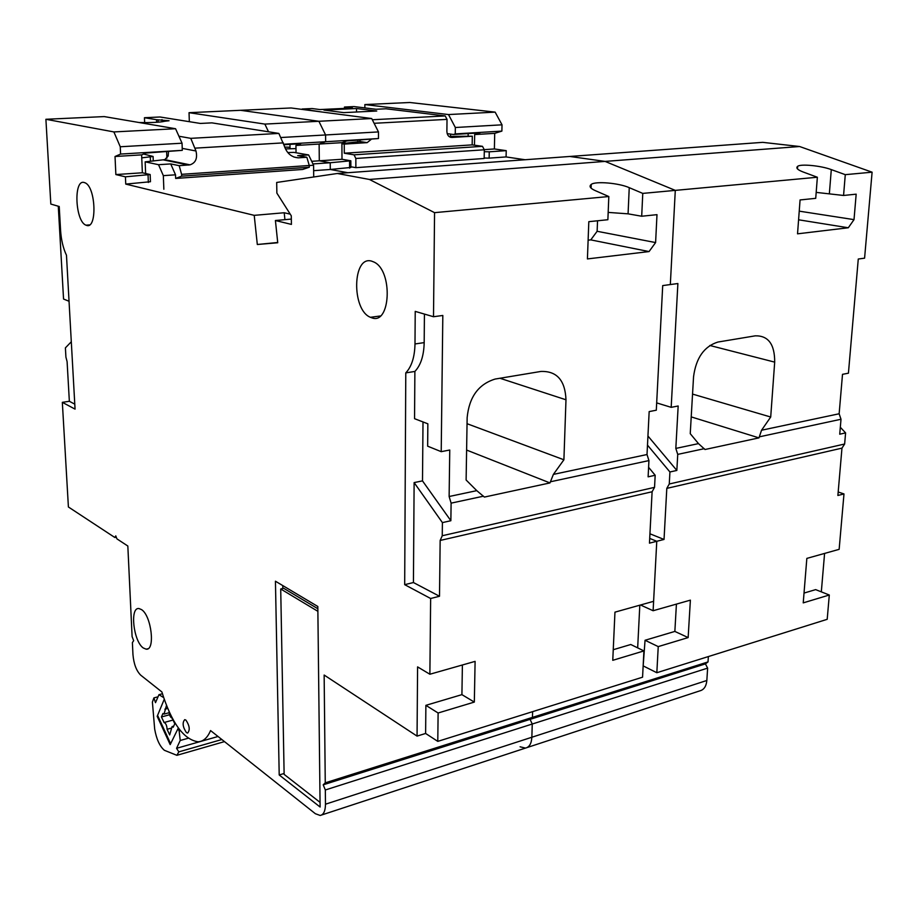 <?xml version="1.0" encoding="UTF-8"?>
<svg xmlns="http://www.w3.org/2000/svg" width="918" height="918" viewBox="0 0 918 918"><rect width="100%" height="100%" fill="white"/><g stroke="black" fill="none" stroke-linecap="round" stroke-linejoin="round"><path stroke-width="1.38" d="M254.217 215.351L257.315 244.498L277.741 242.765L275.411 220.515L291.419 224.405L291.281 215.81L276.869 193.101L276.685 182.464L337.319 173.491L369.415 179.458L434.558 212.655L433.503 316.733L415.223 311.386L414.993 343.963C414.706 357.033 411.631 366.672 405.779 372.88L404.689 584.674L430.645 598.502L429.876 674.237L417.587 666.893L417.059 736.11L324.146 675.04L325.259 782.836L323.205 784.821L325.328 789.973L325.477 804.202C325.385 810.984 323.629 814.736 320.198 815.471L315.367 813.715L210.566 730.567C207.514 737.762 203.36 741.503 198.093 741.778C183.715 739.667 171.643 723.063 161.878 691.942L140.718 675.166C136.392 670.851 133.798 664.012 132.961 654.626L132.387 642.611L133.661 640.672L132.1 636.587L127.832 546.026L116.919 538.866L115.771 535.871L114.842 537.5L68.402 506.977L62.332 402.336L75.058 409.118L66.475 255.261C63.17 248.239 61.208 239.954 60.577 230.395L59.222 206.504L50.823 204.06L45.9 119.283L113.889 131.928L120.258 146.765L120.591 154.063L115.025 156.496L115.863 174.569L125.422 176.818L125.755 184.093L254.217 215.351L284.213 212.746L290.226 214.146M141.556 609.621C151.47 615.726 155.486 650.793 146.146 649.175L143.288 647.982C133.397 641.384 129.61 606.809 139.02 608.565L141.556 609.621M84.238 182.521L85.007 182.797C95.954 186.824 97.308 229.89 86.464 225.346L86.017 225.185C75.207 221.617 73.314 178.861 84.238 182.521M371.698 261.16L374.062 262.089C393.179 270.776 390.609 325.42 371.756 317.8L370.424 317.295C351.399 309.94 352.374 255.02 371.698 261.16M185.941 720.125C189.636 725.736 190.198 730.051 187.616 733.08L186.4 732.564C182.705 726.93 182.154 722.615 184.759 719.643L185.941 720.125M275.434 581.209L317.823 606.488L320.107 807.025L279.21 774.976L275.434 581.209M639.812 605.191L637.666 647.867L639.812 605.191M433.503 316.733L442.82 315.471L441.214 451.667L449.751 450.015L449.131 496.512L476.775 490.648L466.114 479.999L467.147 417.621C469.167 397.035 478.507 384.183 495.146 379.054L540.84 371.457C556.801 370.861 565.178 380.304 565.981 399.789L563.904 459.78L553.382 474.399L647.018 454.525L648.934 460.584L648.119 476.832L655.177 475.26L654.545 487.355L652.101 491.761L649.462 543.146L656.772 541.287L649.703 538.418L656.772 541.287L653.605 601.324L614.957 612.157L612.765 660.317L643.92 650.919L630.781 644.505L613.247 649.715M337.319 173.491L569.837 156.462L605.088 161.407L675.292 190.382L670.324 284.557L662.704 285.59L656.301 410.208L649.164 411.585L647.018 454.525M312.958 163.932L330.228 162.75L330.285 169.486L347.899 172.71L330.285 169.486L350.871 167.455L350.837 160.788L342.001 159.273L341.898 142.669L346.82 140.936L378.468 138.538L325.649 141.716L319.131 144.057L319.303 160.811L330.228 162.75L330.285 169.486L313.646 170.668M189.338 121.681L189.039 112.684L240.573 110.309L318.89 121.279L325.58 134.957L325.649 141.716L319.131 144.057L319.303 160.811L330.228 162.75L350.837 160.788M325.259 782.836L532.451 717.383L532.624 711.645L532.451 717.383L530.065 719.368L532.256 724.027L531.855 737.246C531.476 743.569 529.353 747.183 525.463 748.09L520.081 746.793M325.328 789.973L532.256 724.027L531.855 737.246C531.476 743.569 529.353 747.183 525.463 748.09L321.644 814.989M323.205 784.821L530.065 719.368L532.256 724.027L707.629 668.12L706.837 680.479C706.263 686.389 703.888 689.866 699.711 690.898L527.104 747.55M417.059 736.11L425.619 733.459L425.883 705.334L461.915 694.639L462.397 664.988M643.92 650.919L642.566 677.186L437.783 741.377L425.619 733.459M114.842 537.5L116.288 537.214M62.332 402.336L69.355 401.292L67.094 361.623L65.924 357.159L65.396 347.876L71.294 341.783M45.9 119.283L104.227 116.586L175.567 128.727L182.051 143.208L182.292 150.345L145.87 153.065L141.624 154.878L142.359 172.779L150.162 174.535L150.449 181.73L125.755 184.093M69.034 301.253L63.549 299.038L58.282 206.229M405.779 372.88L414.879 371.446L414.557 418.688L427.857 423.818L427.65 446.182L441.214 451.667M414.879 371.446C420.765 365.249 423.864 355.645 424.185 342.621L424.426 314.082M430.645 598.502L439.504 596.264L440.158 540.45L442.246 535.745L442.407 522.606L414.121 482.593L422.498 480.883L423.003 421.947M439.504 596.264L413.433 582.54L414.121 482.593M74.771 404.149L69.355 401.292M404.689 584.674L413.433 582.54M449.131 496.512L451.105 503.144L450.864 520.724L422.498 480.883M434.558 212.655L608.818 196.532L607.877 219.723L588.817 221.674L587.417 258.922L649.06 251.566L655.601 242.57L656.99 214.663L641.693 216.235L628.073 213.837L608.175 212.402M369.415 179.458L605.088 161.407L675.292 190.382L642.772 193.4L641.693 216.235M563.904 459.78L467.044 423.703M553.382 474.399L549.974 482.925L466.608 450.061M476.775 490.648L484.383 497.074L549.974 482.925M451.105 503.144L483.488 496.179M550.869 481.686L648.934 460.584M442.246 535.745L654.545 487.355M442.407 522.606L450.864 520.724M655.177 475.26L648.601 467.319M437.783 741.377L438.115 712.999L474.331 702.075L475.099 661.373L429.876 674.237M440.158 540.45L652.101 491.761M474.331 702.075L461.915 694.639M438.115 712.999L425.883 705.334M642.772 193.4L629.243 187.662C619.053 183.049 595.312 180.949 591.238 184.426C588.84 186.308 590.228 188.397 595.403 190.68L608.818 196.532M655.601 242.57L597.125 231.29L597.538 220.779M649.06 251.566L590.779 239.885L597.125 231.29M588.128 240.172L590.779 239.885M275.411 220.515L291.339 219.081M283.914 144.734L300.725 143.713L295.94 145.469L341.898 142.669M115.025 156.496L141.624 154.878M120.591 154.063L182.292 150.345M283.777 144.241L325.649 141.716L325.58 134.957L378.468 131.917L378.468 138.538M125.422 176.818L150.162 174.535M148.062 175.258L148.349 182.475M311.695 161.316L342.001 159.273M115.863 174.569L142.359 172.779M295.94 145.469L296.044 152.755M290.031 148.785L289.973 144.367M120.258 146.765L182.051 143.208M280.828 137.528L325.58 134.957L318.89 121.279L371.71 118.537L291.109 107.968L240.573 110.309L318.89 121.279L264.866 124.091L268.515 131.79M189.039 112.684L264.866 124.091M113.889 131.928L175.567 128.727M257.315 244.498L277.718 242.49M284.924 219.654L284.213 212.746M282.824 588.484L282.767 585.581M279.21 774.976L284.121 773.472M170.622 743.718L157.93 716.12L157.185 716.327L164.207 699.39M178.333 727.974L170.186 744.613L157.185 716.327M167.156 707.262L166.422 705.667L164.035 714.101L162.968 713.47L161.419 716.969L164.127 722.512C165.871 723.292 166.858 725.553 167.099 729.294L171.023 728.215M169.015 711.565C169.337 715.237 170.346 717.406 172.033 718.094L174.81 723.717L173.204 727.228L172.091 726.586L169.692 734.916L167.099 729.294M163.989 722.535L173.089 720.033L164.127 722.512M161.419 716.969L169.543 714.755M164.85 709.212L167.661 708.455M708.363 656.565L708.019 661.924L532.451 717.383L530.065 719.368L705.414 663.875L707.629 668.12M799.601 146.513L762.709 142.347L569.837 156.462L605.088 161.407L799.601 146.513L872.1 172.182L864.584 258.165L858.273 259.025L848.427 373.19L842.506 374.326L839.144 413.766L841.003 419.262L839.729 434.203L845.593 432.894L844.64 444.014L841.967 448.133L837.882 495.468L843.986 493.93L839.144 549.343L806.842 558.396L803.227 602.874L829.298 595.013L815.654 589.62L804.019 593.074M872.1 172.182L845.283 174.661L843.562 195.465L856.173 194.168L854.015 219.631L848.301 227.767L797.535 233.826L800.071 199.94L815.723 198.334L817.364 177.243L675.292 190.382L670.324 284.557L677.886 283.536L671.184 407.34L656.668 402.887M647.488 445.138L669.922 471.978L669.268 483.993L666.801 488.376L664.035 539.451L656.772 541.287L653.111 610.734L640.523 604.996M824.582 553.428L821.323 591.858M843.986 493.93L838.18 492.014M364.871 107.899L364.859 104.572L409.818 102.495L495.146 112.134L502.02 124.814L501.882 131.102L494.71 133.351L494.389 148.957L506.231 150.655L506.082 156.932L525.119 159.743M708.019 661.924L705.414 663.875M643.128 666.353L645.056 640.271L674.856 631.423L676.417 604.113M829.298 595.013L827.198 619.317L656.829 672.722L643.713 666.17M664.035 539.451L649.944 533.783M669.922 471.978L676.841 470.441L677.736 454.387L675.82 448.42L678.173 405.997L671.184 407.34M676.841 470.441L647.947 436.027M839.144 413.766L761.55 430.232L770.707 417.024L774.689 362.128C774.769 344.296 768.286 335.529 755.25 335.839L717.853 342.058C704.106 346.43 696.005 357.997 693.549 376.77L690.244 433.663L698.483 443.612L704.978 449.51L758.968 437.875L691.22 416.898M675.82 448.42L698.483 443.612M770.707 417.024L692.539 394.086M761.55 430.232L758.968 437.875M677.736 454.387L704.29 448.684M759.748 436.75L841.003 419.262M669.268 483.993L844.64 444.014M845.593 432.894L840.314 427.272M656.829 672.722L658.24 646.605L688.144 637.585L690.382 600.142L653.111 610.734M666.801 488.376L841.967 448.133M688.144 637.585L674.856 631.423M658.24 646.605L645.056 640.271M845.283 174.661L831.295 169.601C821.197 165.733 800.599 163.702 797.662 166.33C795.642 167.971 797.558 169.887 803.411 172.091L817.364 177.243M843.562 195.465L816.182 192.39M854.015 219.631L799.234 211.151M848.301 227.767L798.58 219.792M484.279 151.699L489.26 151.814L489.133 158.137L484.165 158.022M489.133 158.137L506.082 156.932M364.859 104.572L448.5 114.555L455.339 127.499L455.248 133.913L453.458 134.487L479.953 132.892L474.663 134.567L494.71 133.351M453.458 134.487L447.181 133.638M455.248 133.913L501.882 131.102M349.574 161.419L349.609 168.109M484.245 149.645L494.389 148.957M489.26 151.814L506.231 150.655M474.663 134.567L474.48 145.205M468.134 135.864L468.169 133.603M455.339 127.499L502.02 124.814M371.71 118.537L378.468 131.917M448.5 114.555L495.146 112.134M156.634 122.289L156.53 119.696L144.447 117.722L159.996 116.988L200.365 123.448L211.886 122.863L278.865 133.42L284.178 145.629C286.749 153.272 291.476 157.334 298.35 157.827L306.853 157.265L297.673 155.647L308.62 154.935L293.875 152.377L287.931 152.56M168.499 151.699L168.166 156.026L164.77 159.64L145.147 161.843L158.539 164.701L170.714 163.909L179.182 165.676L181.603 174.34L309.263 165.492L306.853 157.265M178.93 136.231L190.772 138.343L195.982 150.988C197.645 158.309 195.66 162.934 190.003 164.838L179.182 165.676M145.629 173.513L145.147 161.843M195.178 148.142L283.375 142.875M181.603 174.34L181.661 176.153L309.286 167.237L302.676 169.463L175.659 178.436L175.522 174.81L163.335 175.648L163.852 189.246M309.286 167.237L309.263 165.492M308.62 154.935L313.589 165.24L309.263 165.538M313.715 176.979L313.589 165.24M158.539 164.701L163.335 175.648M170.714 163.909L175.522 174.81M181.661 176.153L175.659 178.436M278.865 133.42L190.772 138.343M156.53 119.696L169.073 120.74L164.735 121.256C160.191 122.335 151.619 122.748 139.031 122.507M144.447 117.722L144.642 122.61M158.171 122.186L158.08 119.776M141.739 157.85L153.088 156.462L143.598 154.04M290.008 147.247L284.66 147.075M285.487 148.923L295.986 148.601M162.061 121.807L161.97 119.581M317.846 608.749L283.673 588.289L280.713 588.989L284.132 774.379L320.061 802.366M317.869 611.319L280.713 588.989M350.86 166.766L355.874 167.661L484.153 158.493L484.314 149.783L482.478 146.329L472.162 144.872L472.3 136.197L451.885 137.459C448.81 137.264 447.146 135.244 446.882 131.389L447.02 119.374L374.119 123.299M472.3 136.197L448.902 136.415M360.361 140.11L359.386 141.624L341.898 143.644M371.079 139.467L367.166 142.634L344.239 144.092L344.296 153.214L472.162 144.872M341.898 143.724L344.239 144.092M344.479 108.393L344.479 107.027L354.061 106.58L376.024 109.265L386.008 108.783L445.219 115.932L447.02 119.374M445.219 115.932L372.329 119.753M344.479 107.027L352.466 108.014L319.934 109.552L312.086 108.542L302.16 109.001L321.128 111.904M356.505 108.519L323.916 110.068L343.814 112.627L376.747 111.021L356.505 108.519L356.517 112.007M355.874 167.661L355.84 158.481L484.314 149.783M344.296 153.214L354.038 154.832L355.84 158.481M354.038 154.832L482.478 146.329M178.643 728.399L178.012 728.571L179.171 731.061L180.215 740.493L176.554 748.319L178.826 751.865L176.887 755.319L164.368 750.293C159.709 746.288 156.473 739.197 154.672 729.053L152.399 702.098L153.914 697.887L155.498 702.672L158.963 694.674L163.599 697.577M179.171 731.061L180.421 730.705M158.963 694.674L162.406 693.767M153.914 697.887L158.034 696.808M176.887 755.319L224.485 741.618M178.826 751.865L221.846 739.529M176.554 748.319L218.025 736.488M180.215 740.493L188.179 738.244M325.477 804.202L706.837 680.479M565.981 399.789L499.943 378.25M414.993 343.963L424.185 342.621M629.243 187.662L628.073 213.837M774.689 362.128L709.821 345.478M831.295 169.601L829.379 193.468M163.565 159.916L188.488 165.068M298.35 157.827L293.898 157.035M166.892 158.24L166.651 151.814M182.223 148.372L195.982 150.988M150.46 161.293L150.288 156.978M359.386 141.624L366.546 142.715M451.885 137.459L450.313 137.241M357.802 141.923L357.802 140.27M342.976 143.529L342.965 142.29M450.577 136.369L450.6 134.108M146.146 649.175L147.947 648.739M86.017 225.185L89.528 224.887M370.424 317.295L380.281 315.987M591.089 188.121L591.226 184.438M164.379 714.009L169.096 712.724M172.091 726.586L173.709 726.138M797.467 168.935L797.662 166.33M164.77 159.64L190.003 164.838M153.272 160.994L153.088 156.462M359.684 141.487L367.166 142.634M344.893 143.323L344.881 141.613"/></g></svg>

